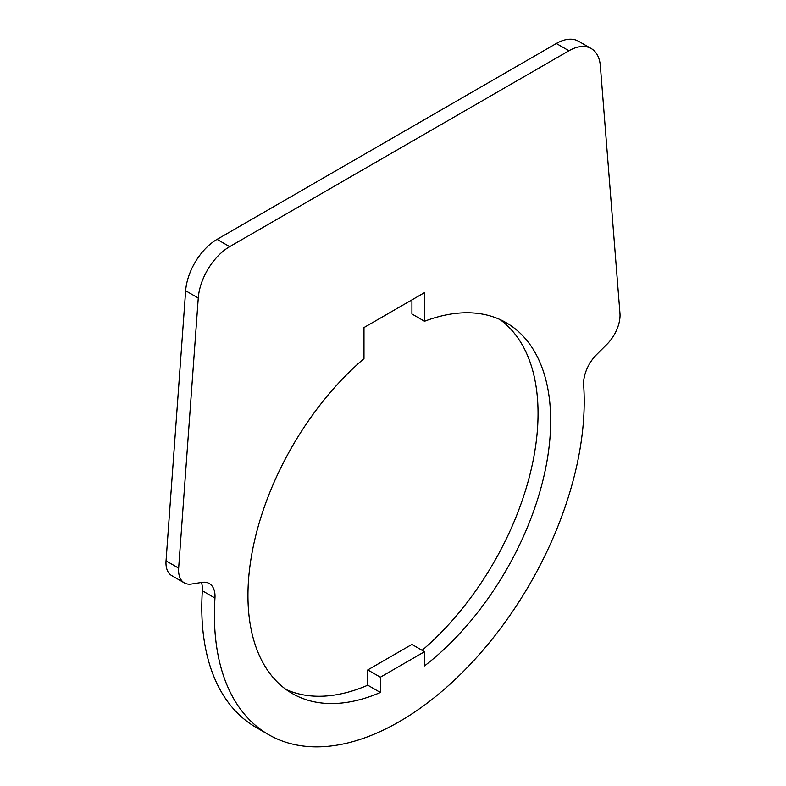 <?xml version="1.0" encoding="UTF-8"?>
<svg xmlns="http://www.w3.org/2000/svg" width="786" height="786" viewBox="0 0 786 786"><rect width="100%" height="100%" fill="white"/><g stroke="black" fill="none" stroke-linecap="round" stroke-linejoin="round"><path stroke-width="1.18" d="M380.385 677.198L380.385 692.476A214.047 123.579 -60 0 1 292.284 693.527A214.047 123.579 -60 0 1 247.954 595.533A214.047 123.579 -60 0 1 363.987 358.593L363.987 327.556L424.528 292.608L424.528 321.268A214.047 123.579 -60 0 1 506.331 322.781A214.047 123.579 -60 0 1 550.662 420.765A214.047 123.579 -60 0 1 424.528 665.909L424.528 651.712L411.923 644.432L367.779 669.918L380.385 677.198L424.528 651.712M607.087 344.121A27.824 16.064 120 0 0 619.957 313.359L600.347 65.877A44.596 25.742 120 0 0 591.229 48.565A44.596 25.742 120 0 0 568.936 50.776L229.679 246.647A44.596 25.742 120 0 0 198.269 298.022L178.658 568.14A27.824 16.064 120 0 0 184.346 582.898A27.824 16.064 120 0 0 191.529 584.037L202.071 582.377A27.824 16.064 -60 0 1 209.253 583.517A27.824 16.064 -60 0 1 214.961 598.048A261.492 150.971 120 0 0 268.557 734.615A261.492 150.971 120 0 0 463.396 671.431A261.492 150.971 120 0 0 583.654 418.26A261.492 150.971 120 0 0 583.654 385.189A27.824 16.064 -60 0 1 596.545 354.633L607.087 344.121M591.229 48.565L578.614 41.285A44.596 25.742 120 0 0 556.321 43.495L217.064 239.366A44.596 25.742 120 0 0 185.653 290.732L166.043 560.86A27.824 16.064 120 0 0 171.731 575.617L184.346 582.898M380.385 692.476L367.779 685.196L367.779 669.918M286.163 689.558A214.047 123.579 120 0 0 367.779 685.196M411.923 299.888L411.923 313.978L424.528 321.268M422.131 650.327A214.047 123.579 120 0 0 538.046 413.485A214.047 123.579 120 0 0 499.837 319.46M201.432 582.485A27.824 16.064 -60 0 1 202.346 590.767A261.492 150.971 120 0 0 255.951 727.335L268.557 734.615M568.936 50.776L556.321 43.495M229.679 246.647L217.064 239.366M198.269 298.022L185.653 290.732M178.658 568.14L166.043 560.86M214.961 598.048L202.346 590.767"/></g></svg>
